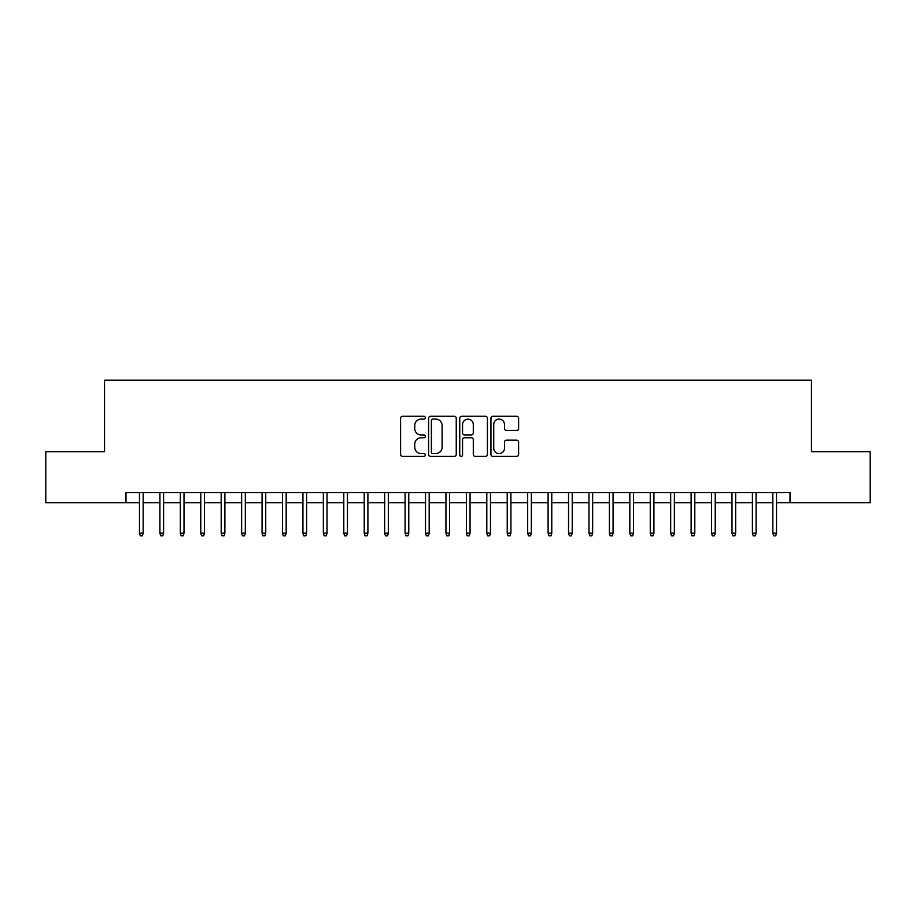 <?xml version="1.0" encoding="UTF-8"?>
<svg xmlns="http://www.w3.org/2000/svg" width="916" height="916" viewBox="0 0 916 916"><rect width="100%" height="100%" fill="white"/><g stroke="black" fill="none" stroke-linecap="round" stroke-linejoin="round"><path stroke-width="1.37" d="M425.31 417.696A1.408 1.408 0 0 0 423.902 416.288L402.593 416.288A2.004 2.004 0 0 0 400.59 418.291L400.59 454.393A2.004 2.004 0 0 0 402.593 456.397L423.902 456.397A1.408 1.408 0 0 0 425.31 454.989A1.408 1.408 0 0 0 423.902 453.592L421.154 453.592A6.412 6.412 0 0 1 414.73 447.168L414.73 444.168A6.412 6.412 0 0 1 421.154 437.745L423.902 437.745A1.408 1.408 0 0 0 425.31 436.348A1.408 1.408 0 0 0 423.902 434.94L421.154 434.94A6.412 6.412 0 0 1 414.73 428.516L414.73 425.516A6.412 6.412 0 0 1 421.154 419.093L423.902 419.093A1.408 1.408 0 0 0 425.31 417.696M516.613 430.428A2.004 2.004 0 0 0 518.616 428.425L518.616 418.291A2.004 2.004 0 0 0 516.613 416.288L492.945 416.288A2.004 2.004 0 0 0 490.942 418.291L490.942 454.393A2.004 2.004 0 0 0 492.945 456.397L516.613 456.397A2.004 2.004 0 0 0 518.616 454.393L518.616 442.153A2.004 2.004 0 0 0 516.613 440.149L506.479 440.149A2.004 2.004 0 0 0 504.476 442.153L504.476 448.222A5.37 5.37 0 0 1 499.117 453.592A5.37 5.37 0 0 1 493.747 448.222L493.747 424.463A5.37 5.37 0 0 1 499.117 419.093A5.37 5.37 0 0 1 504.476 424.463L504.476 428.425A2.004 2.004 0 0 0 506.479 430.428L516.613 430.428M125.996 502.747L45.8 502.747L45.8 451.668L104.538 451.668L104.538 380.151L811.462 380.151L811.462 451.668L870.2 451.668L870.2 502.747L790.004 502.747L790.004 492.533L125.996 492.533L125.996 502.747L139.472 502.747M456.248 418.291A2.004 2.004 0 0 0 454.244 416.288L430.577 416.288A2.004 2.004 0 0 0 428.574 418.291L428.574 454.393A2.004 2.004 0 0 0 430.577 456.397L454.244 456.397A2.004 2.004 0 0 0 456.248 454.393L456.248 418.291M461.756 416.288L485.423 416.288A2.004 2.004 0 0 1 487.426 418.291L487.426 454.393A2.004 2.004 0 0 1 485.423 456.397L475.301 456.397A2.004 2.004 0 0 1 473.297 454.393L473.297 439.749A2.004 2.004 0 0 0 471.282 437.745L464.572 437.745A2.004 2.004 0 0 0 462.557 439.749L462.557 454.989A1.408 1.408 0 0 1 461.16 456.397A1.408 1.408 0 0 1 459.752 454.989L459.752 418.291A2.004 2.004 0 0 1 461.756 416.288M143.159 502.747L159.911 502.747M163.586 502.747L180.338 502.747M184.013 502.747L200.776 502.747M204.451 502.747L221.203 502.747M224.878 502.747L241.629 502.747M245.316 502.747L262.068 502.747M265.743 502.747L282.494 502.747M286.17 502.747L302.933 502.747M306.608 502.747L323.359 502.747M327.035 502.747L343.786 502.747M347.462 502.747L364.225 502.747M367.9 502.747L384.651 502.747M388.327 502.747L405.078 502.747M408.765 502.747L425.516 502.747M429.192 502.747L445.943 502.747M449.619 502.747L466.381 502.747M470.057 502.747L486.808 502.747M490.484 502.747L507.235 502.747M510.922 502.747L527.673 502.747M531.349 502.747L548.1 502.747M551.775 502.747L568.538 502.747M572.214 502.747L588.965 502.747M592.641 502.747L609.392 502.747M613.067 502.747L629.83 502.747M633.506 502.747L650.257 502.747M653.932 502.747L670.684 502.747M674.371 502.747L691.122 502.747M694.797 502.747L711.549 502.747M715.224 502.747L731.987 502.747M735.663 502.747L752.414 502.747M756.089 502.747L772.841 502.747M776.528 502.747L790.004 502.747M432.776 419.093A1.408 1.408 0 0 0 431.379 420.501L431.379 452.183A1.408 1.408 0 0 0 432.776 453.592L435.684 453.592A6.412 6.412 0 0 0 442.107 447.168L442.107 425.516A6.412 6.412 0 0 0 435.684 419.093L432.776 419.093M473.297 424.566A5.37 5.37 0 0 0 467.927 419.196A5.37 5.37 0 0 0 462.557 424.566L462.557 432.936A2.004 2.004 0 0 0 464.572 434.94L471.282 434.94A2.004 2.004 0 0 0 473.297 432.936L473.297 424.566M139.472 533.192L140.297 535.849L142.335 535.849L143.159 533.192L139.472 533.192L139.472 492.533M143.159 533.192L143.159 492.533M159.911 533.192L160.724 535.849L162.773 535.849L163.586 533.192L159.911 533.192L159.911 492.533M163.586 533.192L163.586 492.533M180.338 533.192L181.162 535.849L183.2 535.849L184.013 533.192L180.338 533.192L180.338 492.533M184.013 533.192L184.013 492.533M200.776 533.192L201.589 535.849L203.627 535.849L204.451 533.192L200.776 533.192L200.776 492.533M204.451 533.192L204.451 492.533M221.203 533.192L222.016 535.849L224.065 535.849L224.878 533.192L221.203 533.192L221.203 492.533M224.878 533.192L224.878 492.533M241.629 533.192L242.454 535.849L244.492 535.849L245.316 533.192L241.629 533.192L241.629 492.533M245.316 533.192L245.316 492.533M262.068 533.192L262.881 535.849L264.93 535.849L265.743 533.192L262.068 533.192L262.068 492.533M265.743 533.192L265.743 492.533M282.494 533.192L283.307 535.849L285.357 535.849L286.17 533.192L282.494 533.192L282.494 492.533M286.17 533.192L286.17 492.533M302.933 533.192L303.746 535.849L305.784 535.849L306.608 533.192L302.933 533.192L302.933 492.533M306.608 533.192L306.608 492.533M323.359 533.192L324.172 535.849L326.222 535.849L327.035 533.192L323.359 533.192L323.359 492.533M327.035 533.192L327.035 492.533M343.786 533.192L344.611 535.849L346.649 535.849L347.462 533.192L343.786 533.192L343.786 492.533M347.462 533.192L347.462 492.533M364.225 533.192L365.037 535.849L367.076 535.849L367.9 533.192L364.225 533.192L364.225 492.533M367.9 533.192L367.9 492.533M384.651 533.192L385.464 535.849L387.514 535.849L388.327 533.192L384.651 533.192L384.651 492.533M388.327 533.192L388.327 492.533M405.078 533.192L405.903 535.849L407.941 535.849L408.765 533.192L405.078 533.192L405.078 492.533M408.765 533.192L408.765 492.533M425.516 533.192L426.329 535.849L428.379 535.849L429.192 533.192L425.516 533.192L425.516 492.533M429.192 533.192L429.192 492.533M445.943 533.192L446.768 535.849L448.806 535.849L449.619 533.192L445.943 533.192L445.943 492.533M449.619 533.192L449.619 492.533M466.381 533.192L467.194 535.849L469.232 535.849L470.057 533.192L466.381 533.192L466.381 492.533M470.057 533.192L470.057 492.533M486.808 533.192L487.621 535.849L489.671 535.849L490.484 533.192L486.808 533.192L486.808 492.533M490.484 533.192L490.484 492.533M507.235 533.192L508.059 535.849L510.098 535.849L510.922 533.192L507.235 533.192L507.235 492.533M510.922 533.192L510.922 492.533M527.673 533.192L528.486 535.849L530.536 535.849L531.349 533.192L527.673 533.192L527.673 492.533M531.349 533.192L531.349 492.533M548.1 533.192L548.924 535.849L550.963 535.849L551.775 533.192L548.1 533.192L548.1 492.533M551.775 533.192L551.775 492.533M568.538 533.192L569.351 535.849L571.389 535.849L572.214 533.192L568.538 533.192L568.538 492.533M572.214 533.192L572.214 492.533M588.965 533.192L589.778 535.849L591.828 535.849L592.641 533.192L588.965 533.192L588.965 492.533M592.641 533.192L592.641 492.533M609.392 533.192L610.216 535.849L612.254 535.849L613.067 533.192L609.392 533.192L609.392 492.533M613.067 533.192L613.067 492.533M629.83 533.192L630.643 535.849L632.693 535.849L633.506 533.192L629.83 533.192L629.83 492.533M633.506 533.192L633.506 492.533M650.257 533.192L651.07 535.849L653.119 535.849L653.932 533.192L650.257 533.192L650.257 492.533M653.932 533.192L653.932 492.533M670.684 533.192L671.508 535.849L673.546 535.849L674.371 533.192L670.684 533.192L670.684 492.533M674.371 533.192L674.371 492.533M691.122 533.192L691.935 535.849L693.985 535.849L694.797 533.192L691.122 533.192L691.122 492.533M694.797 533.192L694.797 492.533M711.549 533.192L712.373 535.849L714.411 535.849L715.224 533.192L711.549 533.192L711.549 492.533M715.224 533.192L715.224 492.533M731.987 533.192L732.8 535.849L734.838 535.849L735.663 533.192L731.987 533.192L731.987 492.533M735.663 533.192L735.663 492.533M752.414 533.192L753.227 535.849L755.276 535.849L756.089 533.192L752.414 533.192L752.414 492.533M756.089 533.192L756.089 492.533M772.841 533.192L773.665 535.849L775.703 535.849L776.528 533.192L772.841 533.192L772.841 492.533M776.528 533.192L776.528 492.533"/></g></svg>
